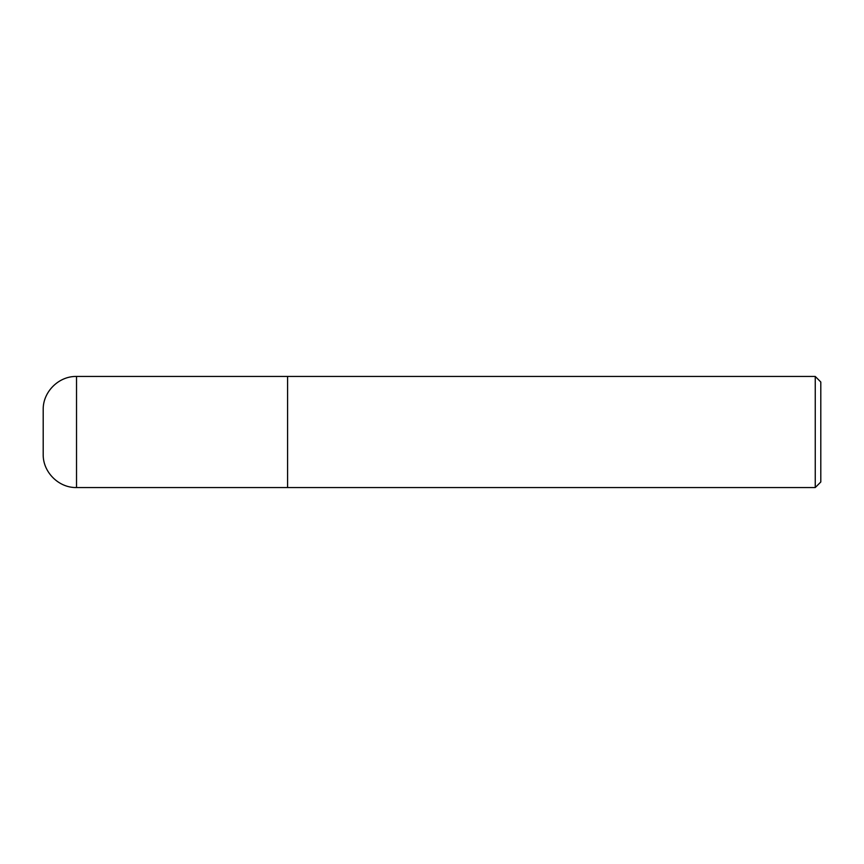 <?xml version="1.0" encoding="UTF-8"?>
<svg xmlns="http://www.w3.org/2000/svg" width="864" height="864" viewBox="0 0 864 864"><rect width="100%" height="100%" fill="white"/><g stroke="black" fill="none" stroke-linecap="round" stroke-linejoin="round"><path stroke-width="1.3" d="M815.249 487.544L820.8 481.993L820.8 382.007L815.249 376.456L815.249 487.544L287.593 487.544L287.593 376.456L76.529 376.456C58.72 376.002 42.746 391.975 43.2 409.784L43.2 454.216C42.746 472.025 58.72 487.998 76.529 487.544L76.529 376.456M76.529 487.544L287.593 487.544L287.593 376.456L815.249 376.456"/></g></svg>
